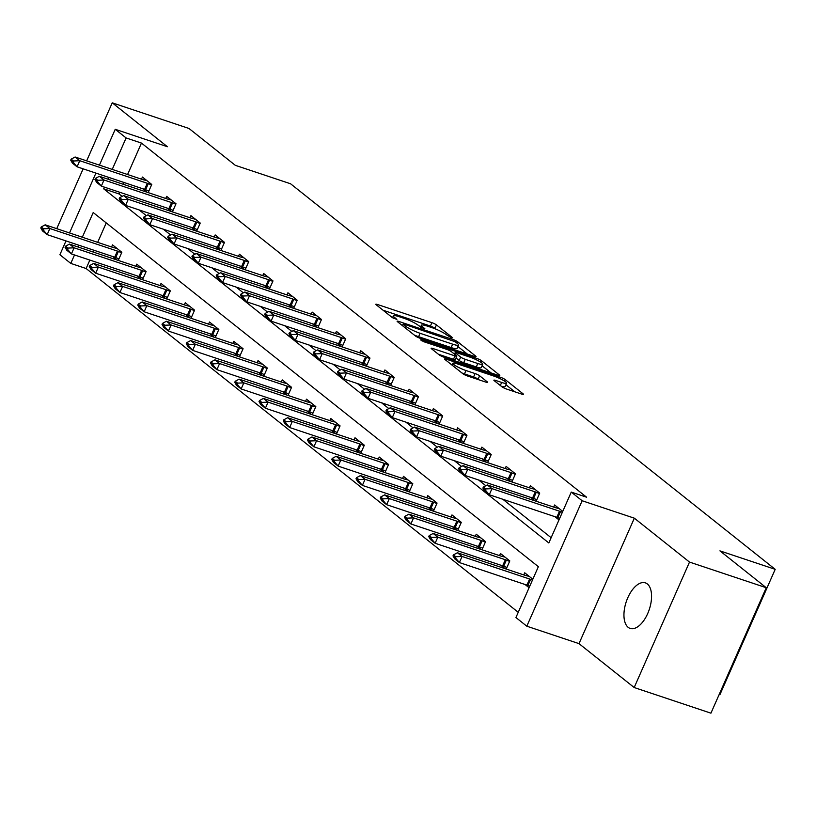<?xml version="1.0" encoding="UTF-8"?>
<svg xmlns="http://www.w3.org/2000/svg" width="816" height="816" viewBox="0 0 816 816"><rect width="100%" height="100%" fill="white"/><g stroke="black" fill="none" stroke-linecap="round" stroke-linejoin="round"><path stroke-width="1.22" d="M451.615 337.926L452.656 337.783L436.448 324.89A3.682 0.571 23.8 0 0 431.909 322.667L377.665 304.552A3.682 0.571 23.8 0 0 375.819 304.276A3.682 0.571 23.8 0 0 376.176 304.756L392.394 317.648L396.862 319.393L394.516 317.393A11.781 1.846 23.8 0 1 393.373 315.853A11.781 1.846 23.8 0 1 399.269 316.73L403.787 318.24A11.781 1.846 23.8 0 1 418.312 325.339L423.596 328.562L424.881 328.756L422.535 326.757A11.781 1.846 23.8 0 1 421.393 325.217A11.781 1.846 23.8 0 1 427.298 326.094L431.817 327.604A11.781 1.846 23.8 0 1 446.342 334.703L451.615 337.926M647.323 583.94A24.011 12.148 -71.5 0 0 645.364 582.869A24.011 12.148 -71.5 0 0 626.974 599.729A24.011 12.148 -71.5 0 0 628.187 627.341A24.011 12.148 -71.5 0 0 630.146 628.412A24.011 12.148 -71.5 0 0 648.536 611.541A24.011 12.148 -71.5 0 0 647.323 583.94M501.932 386.794A3.682 0.571 23.8 0 0 506.471 389.018L521.689 394.097A3.682 0.571 23.8 0 0 523.535 394.373A3.682 0.571 23.8 0 0 523.178 393.893L505.175 379.562A3.682 0.571 23.8 0 0 500.636 377.349L446.403 359.224A3.682 0.571 23.8 0 0 444.557 358.958A3.682 0.571 23.8 0 0 444.914 359.438L462.917 373.759A3.682 0.571 23.8 0 0 467.456 375.972L485.836 382.112A3.682 0.571 23.8 0 0 487.682 382.388A3.682 0.571 23.8 0 0 487.325 381.908L479.614 375.778A3.682 0.571 23.8 0 0 475.075 373.565L465.967 370.515A9.853 1.54 23.8 0 1 456.889 366.527A9.853 1.54 23.8 0 1 452.87 363.293A9.853 1.54 23.8 0 1 457.796 364.018L493.507 375.952A9.853 1.54 23.8 0 1 502.585 379.94A9.853 1.54 23.8 0 1 506.603 383.173A9.853 1.54 23.8 0 1 501.667 382.449L495.72 380.46A3.682 0.571 23.8 0 0 493.874 380.185A3.682 0.571 23.8 0 0 494.231 380.664L501.932 386.794M766.255 587.714L710.93 713.174L634.185 687.531L689.51 562.081L766.255 587.714L719.936 550.871L775.2 569.333L290.567 183.773L235.304 165.322L188.986 128.469L112.241 102.826L167.423 146.727L115.229 129.295L126.113 137.945L141.464 143.075L586.612 497.219L571.261 492.089L582.145 500.749L526.81 626.198L515.936 617.539L538.366 566.681L93.208 212.537L82.324 237.221M689.51 562.081L634.338 518.18L582.145 500.749M474.249 356.347A3.682 0.571 23.8 0 0 476.085 356.623A3.682 0.571 23.8 0 0 475.728 356.143L457.725 341.822A3.682 0.571 23.8 0 0 453.186 339.599L398.953 321.484A3.682 0.571 23.8 0 0 397.106 321.208A3.682 0.571 23.8 0 0 397.463 321.688L415.466 336.008A3.682 0.571 23.8 0 0 420.005 338.232L474.249 356.347M481.45 360.692L499.453 375.013A3.682 0.571 23.8 0 1 499.81 375.493A3.682 0.571 23.8 0 1 497.974 375.227L443.731 357.102A3.682 0.571 23.8 0 1 439.192 354.878L431.48 348.758A3.682 0.571 23.8 0 1 431.134 348.269A3.682 0.571 23.8 0 1 432.97 348.544L454.971 355.898A3.682 0.571 23.8 0 0 456.817 356.164A3.682 0.571 23.8 0 0 456.46 355.684L451.35 351.625A3.682 0.571 23.8 0 0 446.811 349.401L423.902 341.751L420.485 339.864L421.77 340.048L476.911 358.469A3.682 0.571 23.8 0 1 481.45 360.692L480.767 362.243M112.241 102.826L86.649 160.854M83.13 168.841L56.906 228.286L57.875 229.051M719.151 694.538L719.865 694.783L775.2 569.333M141.464 143.075L127.582 174.532M124.063 182.509L123.287 184.283M119.768 192.27L119.024 193.933L122.114 196.391M139.128 209.926L146.36 215.679M163.373 229.214L170.605 234.967M187.619 248.503L194.851 254.255M211.864 267.791L219.096 273.544M236.11 287.079L243.352 292.842M260.365 306.377L267.597 312.13M284.611 325.666L291.842 331.418M308.856 344.954L316.088 350.707M333.101 364.242L340.333 369.995M357.347 383.53L364.579 389.283M381.602 402.818L388.834 408.581M405.848 422.117L413.08 427.87M430.093 441.405L437.325 447.158M454.339 460.693L461.57 466.446M478.584 479.981L485.816 485.734M502.829 499.27L551.147 537.703M142.739 188.751L147.145 192.26M141.494 179.183L142.433 177.052L151.756 184.477L148.175 192.607M166.984 208.039L171.391 211.548M165.74 198.472L166.678 196.35L176.001 203.765L172.421 211.895M191.23 227.327L195.646 230.836M189.985 217.76L190.924 215.638L200.246 223.054L196.666 231.183M215.475 246.616L219.892 250.124M214.231 237.048L215.169 234.926L224.502 242.342L220.912 250.471M239.72 265.914L244.137 269.423M238.486 256.336L239.414 254.215L248.747 261.64L245.157 269.759M263.976 285.202L268.382 288.711M262.732 275.635L263.67 273.503L272.993 280.928L269.413 289.048M288.221 304.49L292.628 307.999M286.977 294.923L287.915 292.791L297.238 300.217L293.658 308.346M312.467 323.779L316.873 327.287M311.222 314.211L312.161 312.089L321.484 319.505L317.903 327.634M336.712 343.067L341.129 346.576M335.468 333.499L336.406 331.378L345.739 338.793L342.149 346.922M360.958 362.355L365.374 365.874M359.723 352.787L360.652 350.666L369.985 358.081L366.394 366.211M385.213 381.653L389.62 385.162M383.969 372.076L384.907 369.954L394.23 377.38L390.64 385.499M409.459 400.942L413.865 404.45M408.214 391.374L409.153 389.242L418.475 396.668L414.895 404.787M433.704 420.23L438.11 423.739M432.46 410.662L433.398 408.541L442.721 415.956L439.141 424.085M457.949 439.518L462.366 443.027M456.705 429.95L457.643 427.829L466.966 435.244L463.386 443.374M482.195 458.806L486.611 462.315M480.95 449.239L481.889 447.117L491.222 454.532L487.631 462.662M506.44 478.094L510.857 481.613M505.206 468.527L506.134 466.405L515.467 473.821L511.877 481.95M530.696 497.393L535.102 500.902M529.451 487.815L530.39 485.693L539.713 493.119L536.132 501.238M554.941 516.681L559.001 519.904M553.697 507.113L554.635 504.982L562.734 511.428M89.852 260.08L86.129 268.525L518.242 612.296M106.243 222.911L97.675 242.342M94.156 250.328L93.371 252.103M112.832 256.561L117.239 260.069M111.588 246.993L112.526 244.871L121.849 252.287L118.269 260.416M137.078 275.849L141.484 279.358M135.833 266.281L136.772 264.16L146.095 271.575L142.514 279.704M161.323 295.137L165.73 298.646M160.079 285.569L161.017 283.448L170.34 290.863L166.76 298.993M185.569 314.435L189.985 317.944M184.324 304.858L185.263 302.736L194.585 310.162L191.005 318.281M209.814 333.724L214.231 337.232M208.57 324.156L209.508 322.024L218.841 329.45L215.251 337.569M234.059 353.012L238.476 356.521M232.825 343.444L233.753 341.312L243.086 348.738L239.496 356.867M258.315 372.3L262.721 375.809M257.071 362.732L258.009 360.611L267.332 368.026L263.752 376.156M282.56 391.588L286.967 395.097M281.316 382.021L282.254 379.899L291.577 387.314L287.997 395.444M306.806 410.876L311.212 414.385M305.561 401.309L306.5 399.187L315.823 406.603L312.242 414.732M331.051 430.175L335.468 433.684M329.807 420.597L330.745 418.475L340.078 425.901L336.488 434.02M355.297 449.463L359.713 452.972M354.062 439.895L354.991 437.764L364.324 445.189L360.733 453.308M379.552 468.751L383.959 472.26M378.308 459.184L379.246 457.052L388.569 464.477L384.979 472.607M403.798 488.039L408.204 491.548M402.553 478.472L403.492 476.35L412.814 483.766L409.234 491.895M428.043 507.328L432.449 510.836M426.799 497.76L427.737 495.638L437.06 503.054L433.48 511.183M452.288 526.616L456.705 530.135M451.044 517.048L451.982 514.927L461.305 522.342L457.725 530.471M476.534 545.914L480.95 549.423M475.289 536.336L476.228 534.215L485.561 541.64L481.97 549.76M500.779 565.202L505.196 568.711M499.545 555.635L500.473 553.503L509.806 560.929L506.216 569.048M525.035 584.491L529.084 587.714M523.79 574.923L524.729 572.801L532.828 579.238M634.338 518.18L579.003 643.63L634.185 687.531M579.003 643.63L526.81 626.198M86.129 268.525L70.778 263.405L59.894 254.745L65.994 240.914M104.417 187.139L103.683 188.812L548.831 542.956L571.261 492.089M126.113 137.945L112.231 169.412M108.712 177.388L107.936 179.163M69.513 232.937L95.911 173.104M99.43 165.128L115.229 129.295M78.805 245.198L78.03 246.973M74.511 254.949L70.778 263.405M119.024 193.933L103.683 188.812M436.183 329.256L434.948 328.277A3.682 0.571 23.8 0 0 430.409 326.053L383.081 310.243M467.333 354.042L457.888 346.525M455.185 341.741L404.399 324.289L403.114 324.095L405.572 326.196A11.781 1.846 23.8 0 0 420.097 333.295L452.645 344.168A11.781 1.846 23.8 0 0 458.541 345.035A11.781 1.846 23.8 0 0 457.399 343.505L455.185 341.741M414.242 335.029A11.781 1.846 23.8 0 0 418.598 336.692L420.097 333.295M458.541 345.035L457.042 348.432A11.781 1.846 23.8 0 1 451.146 347.555L418.598 336.692M482.062 365.762L491.059 372.912M438.386 354.246L453.472 359.285A3.682 0.571 23.8 0 0 455.318 359.56L456.817 356.164M477.799 363.518A9.853 1.54 23.8 0 0 482.725 364.252A9.853 1.54 23.8 0 0 478.706 361.009A9.853 1.54 23.8 0 0 469.639 357.031L457.052 352.828A3.682 0.571 23.8 0 0 455.206 352.553A3.682 0.571 23.8 0 0 455.563 353.032L460.673 357.092A3.682 0.571 23.8 0 0 465.212 359.315L477.799 363.518L476.299 366.914A9.853 1.54 23.8 0 0 481.236 367.639L482.725 364.252M476.299 366.914L463.723 362.712A3.682 0.571 23.8 0 1 459.184 360.488L456.022 357.969M501.106 386.131A9.853 1.54 23.8 0 0 505.104 386.56L506.603 383.173M461.938 372.973A9.853 1.54 23.8 0 0 464.467 373.901L465.967 370.515M478.921 379.807L478.125 379.175A3.682 0.571 23.8 0 0 473.586 376.951L464.467 373.901M514.784 391.792L505.92 384.734M117.065 248.482L113.587 247.625A3.754 0.592 -156.2 0 1 112.73 247.381L45.196 224.818L49.858 228.521L117.402 251.083A3.754 0.592 -156.2 0 1 118.402 251.45L121.645 252.746M43.585 228.806L41.249 226.95L40.8 227.97L43.136 229.826L43.585 228.806L49.858 228.521L47.165 234.631L114.709 257.193A3.754 0.592 -156.2 0 1 115.709 257.56L118.952 258.845M43.136 229.826L47.165 234.631L42.503 230.918L40.8 227.97M45.196 224.818L41.249 226.95M71.155 159.14L70.706 160.16L73.042 162.017L73.491 160.997L71.155 159.14L75.103 156.998L142.647 179.561A3.754 0.592 23.8 0 0 143.504 179.816L146.972 180.673M151.552 184.936L148.308 183.641A3.754 0.592 23.8 0 0 147.308 183.274L79.764 160.711L77.071 166.811L72.41 163.108L70.706 160.16M148.859 191.036L145.615 189.751A3.754 0.592 23.8 0 0 144.616 189.373L77.071 166.811L73.042 162.017M75.103 156.998L79.764 160.711L73.491 160.997M141.311 267.77L137.843 266.914A3.754 0.592 -156.2 0 1 136.986 266.669L69.442 244.106L74.103 247.809L141.647 270.371A3.754 0.592 -156.2 0 1 142.647 270.749L145.891 272.034M67.83 248.095L65.494 246.238L65.045 247.258L67.381 249.115L67.83 248.095L74.103 247.809L71.41 253.919L138.955 276.481A3.754 0.592 -156.2 0 1 139.954 276.848L143.198 278.144M67.381 249.115L71.41 253.919L66.749 250.206L65.045 247.258M69.442 244.106L65.494 246.238M165.556 287.059L162.088 286.212A3.754 0.592 -156.2 0 1 161.231 285.957L93.687 263.395L98.348 267.107L165.893 289.67A3.754 0.592 -156.2 0 1 166.892 290.037L170.136 291.322M92.075 267.383L89.74 265.526L89.291 266.546L91.627 268.403L92.075 267.383L98.348 267.107L95.666 273.207L163.2 295.769A3.754 0.592 -156.2 0 1 164.2 296.137L167.443 297.432M91.627 268.403L95.666 273.207L90.994 269.494L89.291 266.546M93.687 263.395L89.74 265.526M95.401 178.429L94.952 179.449L97.288 181.305L97.736 180.285L95.401 178.429L99.348 176.297L166.892 198.859A3.754 0.592 23.8 0 0 167.749 199.104L171.217 199.961M175.797 204.224L172.553 202.929A3.754 0.592 23.8 0 0 171.554 202.562L104.009 179.999L101.327 186.109L96.655 182.396L94.952 179.449M173.114 210.324L169.861 209.039A3.754 0.592 23.8 0 0 168.861 208.672L101.327 186.109L97.288 181.305M99.348 176.297L104.009 179.999L97.736 180.285M119.656 197.717L119.207 198.737L121.533 200.593L121.982 199.573L119.656 197.717L123.593 195.585L191.138 218.147A3.754 0.592 23.8 0 0 191.995 218.392L195.463 219.249M200.053 223.513L196.799 222.227A3.754 0.592 23.8 0 0 195.799 221.85L128.265 199.288L125.572 205.397L120.911 201.685L119.207 198.737M197.36 229.622L194.116 228.327A3.754 0.592 23.8 0 0 193.106 227.96L125.572 205.397L121.533 200.593M123.593 195.585L128.265 199.288L121.982 199.573M189.802 306.347L186.334 305.5A3.754 0.592 -156.2 0 1 185.477 305.245L117.932 282.683L122.604 286.396L190.138 308.958A3.754 0.592 -156.2 0 1 191.138 309.325L194.392 310.621M116.321 286.671L113.995 284.825L113.546 285.835L115.872 287.691L116.321 286.671L122.604 286.396L119.911 292.495L187.445 315.058A3.754 0.592 -156.2 0 1 188.455 315.425L191.699 316.72M115.872 287.691L119.911 292.495L115.25 288.782L113.546 285.835M117.932 282.683L113.995 284.825M214.057 325.645L210.579 324.788A3.754 0.592 -156.2 0 1 209.722 324.533L142.188 301.971L146.849 305.684L214.384 328.246A3.754 0.592 -156.2 0 1 215.393 328.613L218.637 329.909M140.566 305.969L138.241 304.113L137.792 305.133L140.117 306.979L140.566 305.969L146.849 305.684L144.157 311.783L211.691 334.346A3.754 0.592 -156.2 0 1 212.701 334.713L215.944 336.008M140.117 306.979L144.157 311.783L139.495 308.081L137.792 305.133M142.188 301.971L138.241 304.113M238.303 344.933L234.824 344.077A3.754 0.592 -156.2 0 1 233.968 343.822L166.433 321.259L171.095 324.972L238.629 347.534A3.754 0.592 -156.2 0 1 239.639 347.902L242.882 349.197M164.812 325.258L162.486 323.401L162.037 324.421L164.363 326.278L164.812 325.258L171.095 324.972L168.402 331.072L235.936 353.634A3.754 0.592 -156.2 0 1 236.946 354.011L240.19 355.297M164.363 326.278L168.402 331.072L163.741 327.369L162.037 324.421M166.433 321.259L162.486 323.401M143.902 217.005L143.453 218.025L145.778 219.881L146.227 218.861L143.902 217.005L147.849 214.873L215.383 237.436A3.754 0.592 23.8 0 0 216.24 237.691L219.718 238.537M224.298 242.801L221.054 241.516A3.754 0.592 23.8 0 0 220.045 241.148L152.51 218.586L149.818 224.686L145.156 220.973L143.453 218.025M221.605 248.911L218.362 247.615A3.754 0.592 23.8 0 0 217.352 247.248L149.818 224.686L145.778 219.881M147.849 214.873L152.51 218.586L146.227 218.861M168.147 236.303L167.698 237.313L170.024 239.17L170.473 238.15L168.147 236.303L172.094 234.161L239.629 256.724A3.754 0.592 23.8 0 0 240.485 256.979L243.964 257.825M248.543 262.099L245.3 260.804A3.754 0.592 23.8 0 0 244.29 260.437L176.756 237.874L174.063 243.974L169.402 240.261L167.698 237.313M245.851 268.199L242.607 266.903A3.754 0.592 23.8 0 0 241.607 266.536L174.063 243.974L170.024 239.17M172.094 234.161L176.756 237.874L170.473 238.15M192.392 255.592L191.944 256.612L194.279 258.458L194.728 257.448L192.392 255.592L196.34 253.45L263.874 276.012A3.754 0.592 23.8 0 0 264.731 276.267L268.209 277.124M272.789 281.387L269.545 280.092A3.754 0.592 23.8 0 0 268.546 279.725L201.001 257.162L198.308 263.262L193.647 259.559L191.944 256.612M270.096 287.487L266.852 286.192A3.754 0.592 23.8 0 0 265.853 285.824L198.308 263.262L194.279 258.458M196.34 253.45L201.001 257.162L194.728 257.448M262.548 364.222L259.07 363.365A3.754 0.592 -156.2 0 1 258.213 363.12L190.679 340.558L195.34 344.26L262.885 366.823A3.754 0.592 -156.2 0 1 263.884 367.19L267.128 368.485M189.067 344.546L186.731 342.689L186.283 343.709L188.618 345.566L189.067 344.546L195.34 344.26L192.647 350.37L260.192 372.932A3.754 0.592 -156.2 0 1 261.191 373.3L264.435 374.585M188.618 345.566L192.647 350.37L187.986 346.657L186.283 343.709M190.679 340.558L186.731 342.689M216.638 274.88L216.189 275.9L218.525 277.756L218.974 276.736L216.638 274.88L220.585 272.738L288.13 295.3A3.754 0.592 23.8 0 0 288.986 295.555L292.454 296.412M297.034 300.676L293.791 299.38A3.754 0.592 23.8 0 0 292.791 299.013L225.247 276.451L222.554 282.55L217.892 278.848L216.189 275.9M294.341 306.775L291.098 305.49A3.754 0.592 23.8 0 0 290.098 305.113L222.554 282.55L218.525 277.756M220.585 272.738L225.247 276.451L218.974 276.736M286.793 383.51L283.325 382.653A3.754 0.592 -156.2 0 1 282.469 382.408L214.924 359.846L219.586 363.548L287.13 386.111A3.754 0.592 -156.2 0 1 288.13 386.488L291.373 387.773M213.313 363.834L210.977 361.978L210.528 362.998L212.864 364.854L213.313 363.834L219.586 363.548L216.893 369.658L284.437 392.221A3.754 0.592 -156.2 0 1 285.437 392.588L288.68 393.883M212.864 364.854L216.893 369.658L212.231 365.945L210.528 362.998M214.924 359.846L210.977 361.978M240.883 294.168L240.434 295.188L242.77 297.044L243.219 296.024L240.883 294.168L244.831 292.036L312.375 314.599A3.754 0.592 23.8 0 0 313.232 314.843L316.7 315.7M321.28 319.964L318.036 318.668A3.754 0.592 23.8 0 0 317.036 318.301L249.502 295.739L246.809 301.849L242.138 298.136L240.434 295.188M318.597 326.063L315.343 324.778A3.754 0.592 23.8 0 0 314.344 324.411L246.809 301.849L242.77 297.044M244.831 292.036L249.502 295.739L243.219 296.024M311.039 402.798L307.571 401.951A3.754 0.592 -156.2 0 1 306.714 401.696L239.17 379.134L243.831 382.847L311.375 405.409A3.754 0.592 -156.2 0 1 312.375 405.776L315.619 407.062M237.558 383.122L235.222 381.266L234.773 382.286L237.109 384.142L237.558 383.122L243.831 382.847L241.148 388.946L308.683 411.509A3.754 0.592 -156.2 0 1 309.682 411.876L312.936 413.171M237.109 384.142L241.148 388.946L236.477 385.234L234.773 382.286M239.17 379.134L235.222 381.266M265.139 313.456L264.69 314.476L267.016 316.333L267.464 315.313L265.139 313.456L269.086 311.324L336.62 333.887A3.754 0.592 23.8 0 0 337.477 334.142L340.955 334.988M345.535 339.252L342.281 337.967A3.754 0.592 23.8 0 0 341.282 337.589L273.748 315.027L271.055 321.137L266.393 317.424L264.69 314.476M342.842 345.362L339.599 344.066A3.754 0.592 23.8 0 0 338.589 343.699L271.055 321.137L267.016 316.333M269.086 311.324L273.748 315.027L267.464 315.313M335.294 422.086L331.816 421.24A3.754 0.592 -156.2 0 1 330.959 420.985L263.425 398.422L268.087 402.135L335.621 424.697A3.754 0.592 -156.2 0 1 336.62 425.065L339.874 426.36M261.803 402.41L259.478 400.564L259.029 401.574L261.355 403.43L261.803 402.41L268.087 402.135L265.394 408.235L332.928 430.797A3.754 0.592 -156.2 0 1 333.938 431.164L337.181 432.46M261.355 403.43L265.394 408.235L260.732 404.522L259.029 401.574M263.425 398.422L259.478 400.564M289.384 332.744L288.935 333.764L291.261 335.621L291.71 334.601L289.384 332.744L293.332 330.613L360.866 353.175A3.754 0.592 23.8 0 0 361.723 353.43L365.201 354.277M369.781 358.54L366.537 357.255A3.754 0.592 23.8 0 0 365.527 356.888L297.993 334.325L295.3 340.425L290.639 336.712L288.935 333.764M367.088 364.65L363.844 363.355A3.754 0.592 23.8 0 0 362.834 362.987L295.3 340.425L291.261 335.621M293.332 330.613L297.993 334.325L291.71 334.601M359.54 441.385L356.062 440.528A3.754 0.592 -156.2 0 1 355.205 440.273L287.671 417.71L292.332 421.423L359.866 443.986A3.754 0.592 -156.2 0 1 360.876 444.353L364.12 445.648M286.049 421.709L283.723 419.852L283.274 420.872L285.6 422.719L286.049 421.709L292.332 421.423L289.639 427.523L357.173 450.085A3.754 0.592 -156.2 0 1 358.183 450.452L361.427 451.748M285.6 422.719L289.639 427.523L284.978 423.82L283.274 420.872M287.671 417.71L283.723 419.852M313.63 352.043L313.181 353.053L315.517 354.909L315.965 353.889L313.63 352.043L317.577 349.901L385.111 372.463A3.754 0.592 23.8 0 0 385.968 372.718L389.446 373.565M394.026 377.839L390.782 376.543A3.754 0.592 23.8 0 0 389.773 376.176L322.238 353.614L319.546 359.713L314.884 356L313.181 353.053M391.333 383.938L388.09 382.643A3.754 0.592 23.8 0 0 387.09 382.276L319.546 359.713L315.517 354.909M317.577 349.901L322.238 353.614L315.965 353.889M383.785 460.673L380.307 459.816A3.754 0.592 -156.2 0 1 379.45 459.561L311.916 436.999L316.577 440.711L384.112 463.274A3.754 0.592 -156.2 0 1 385.121 463.641L388.365 464.936M310.304 440.997L307.969 439.141L307.52 440.161L309.856 442.017L310.304 440.997L316.577 440.711L313.885 446.811L381.429 469.373A3.754 0.592 -156.2 0 1 382.429 469.751L385.672 471.036M309.856 442.017L313.885 446.811L309.223 443.108L307.52 440.161M311.916 436.999L307.969 439.141M337.875 371.331L337.426 372.351L339.762 374.197L340.211 373.187L337.875 371.331L341.822 369.189L409.367 391.751A3.754 0.592 23.8 0 0 410.224 392.006L413.692 392.863M418.271 397.127L415.028 395.831A3.754 0.592 23.8 0 0 414.028 395.464L346.484 372.902L343.791 379.001L339.13 375.299L337.426 372.351M415.579 403.226L412.335 401.931A3.754 0.592 23.8 0 0 411.335 401.564L343.791 379.001L339.762 374.197M341.822 369.189L346.484 372.902L340.211 373.187M408.031 479.961L404.563 479.104A3.754 0.592 -156.2 0 1 403.696 478.859L336.161 456.297L340.823 460L408.367 482.562A3.754 0.592 -156.2 0 1 409.367 482.929L412.61 484.225M334.55 460.285L332.214 458.429L331.765 459.449L334.101 461.305L334.55 460.285L340.823 460L338.13 466.109L405.674 488.672A3.754 0.592 -156.2 0 1 406.674 489.039L409.918 490.324M334.101 461.305L338.13 466.109L333.469 462.397L331.765 459.449M336.161 456.297L332.214 458.429M362.12 390.619L361.672 391.639L364.007 393.496L364.456 392.476L362.12 390.619L366.068 388.477L433.612 411.04A3.754 0.592 23.8 0 0 434.469 411.295L437.937 412.151M442.517 416.415L439.273 415.12A3.754 0.592 23.8 0 0 438.274 414.752L370.729 392.19L368.036 398.29L363.375 394.587L361.672 391.639M439.824 422.515L436.58 421.229A3.754 0.592 23.8 0 0 435.581 420.852L368.036 398.29L364.007 393.496M366.068 388.477L370.729 392.19L364.456 392.476M432.276 499.249L428.808 498.403A3.754 0.592 -156.2 0 1 427.951 498.148L360.407 475.585L365.068 479.288L432.613 501.85A3.754 0.592 -156.2 0 1 433.612 502.228L436.856 503.513M358.795 479.573L356.459 477.717L356.011 478.737L358.346 480.593L358.795 479.573L365.068 479.288L362.375 485.398L429.92 507.96A3.754 0.592 -156.2 0 1 430.919 508.327L434.163 509.623M358.346 480.593L362.375 485.398L357.714 481.685L356.011 478.737M360.407 475.585L356.459 477.717M386.366 409.907L385.927 410.927L388.253 412.784L388.702 411.764L386.366 409.907L390.313 407.776L457.858 430.338A3.754 0.592 23.8 0 0 458.714 430.583L462.182 431.44M466.772 435.703L463.519 434.408A3.754 0.592 23.8 0 0 462.519 434.041L394.985 411.478L392.292 417.588L387.631 413.875L385.927 410.927M464.08 441.803L460.826 440.518A3.754 0.592 23.8 0 0 459.826 440.15L392.292 417.588L388.253 412.784M390.313 407.776L394.985 411.478L388.702 411.764M456.521 518.537L453.053 517.691A3.754 0.592 -156.2 0 1 452.197 517.436L384.652 494.873L389.324 498.586L456.858 521.149A3.754 0.592 -156.2 0 1 457.858 521.516L461.111 522.801M383.041 498.862L380.705 497.005L380.256 498.025L382.592 499.882L383.041 498.862L389.324 498.586L386.631 504.686L454.165 527.248A3.754 0.592 -156.2 0 1 455.165 527.615L458.419 528.911M382.592 499.882L386.631 504.686L381.97 500.973L380.256 498.025M384.652 494.873L380.705 497.005M410.621 429.196L410.173 430.216L412.498 432.072L412.947 431.052L410.621 429.196L414.569 427.064L482.103 449.626A3.754 0.592 23.8 0 0 482.96 449.881L486.438 450.728M491.018 454.991L487.774 453.706A3.754 0.592 23.8 0 0 486.764 453.329L419.23 430.766L416.537 436.876L411.876 433.163L410.173 430.216M488.325 461.101L485.081 459.806A3.754 0.592 23.8 0 0 484.072 459.439L416.537 436.876L412.498 432.072M414.569 427.064L419.23 430.766L412.947 431.052M480.777 537.826L477.299 536.979A3.754 0.592 -156.2 0 1 476.442 536.724L408.908 514.162L413.569 517.874L481.103 540.437A3.754 0.592 -156.2 0 1 482.113 540.804L485.357 542.099M407.286 518.15L404.96 516.304L404.512 517.313L406.837 519.17L407.286 518.15L413.569 517.874L410.876 523.974L478.411 546.536A3.754 0.592 -156.2 0 1 479.42 546.904L482.664 548.199M406.837 519.17L410.876 523.974L406.215 520.261L404.512 517.313M408.908 514.162L404.96 516.304M434.867 448.484L434.418 449.504L436.744 451.36L437.192 450.34L434.867 448.484L438.814 446.352L506.348 468.914A3.754 0.592 23.8 0 0 507.205 469.169L510.683 470.016M515.263 474.28L512.02 472.994A3.754 0.592 23.8 0 0 511.01 472.627L443.476 450.065L440.783 456.164L436.121 452.452L434.418 449.504M512.57 480.389L509.327 479.094A3.754 0.592 23.8 0 0 508.317 478.727L440.783 456.164L436.744 451.36M438.814 446.352L443.476 450.065L437.192 450.34M505.022 557.124L501.544 556.267A3.754 0.592 -156.2 0 1 500.687 556.012L433.153 533.45L437.815 537.163L505.349 559.725A3.754 0.592 -156.2 0 1 506.359 560.092L509.602 561.388M431.531 537.448L429.206 535.592L428.757 536.612L431.083 538.458L431.531 537.448L437.815 537.163L435.122 543.262L502.656 565.825A3.754 0.592 -156.2 0 1 503.666 566.192L506.909 567.487M431.083 538.458L435.122 543.262L430.46 539.56L428.757 536.612M433.153 533.45L429.206 535.592M459.112 467.782L458.663 468.792L460.999 470.648L461.448 469.639L459.112 467.782L463.06 465.64L530.594 488.203A3.754 0.592 23.8 0 0 531.451 488.458L534.929 489.304M539.509 493.578L536.265 492.283A3.754 0.592 23.8 0 0 535.265 491.915L467.721 469.353L465.028 475.453L460.367 471.74L458.663 468.792M536.816 499.678L533.572 498.382A3.754 0.592 23.8 0 0 532.573 498.015L465.028 475.453L460.999 470.648M463.06 465.64L467.721 469.353L461.448 469.639M529.268 576.412L525.79 575.555A3.754 0.592 -156.2 0 1 524.933 575.3L457.399 552.738L462.06 556.451L529.604 579.013A3.754 0.592 -156.2 0 1 530.604 579.38L532.44 580.115M455.787 556.736L453.451 554.88L453.002 555.9L455.338 557.756L455.787 556.736L462.06 556.451L459.367 562.55L526.912 585.113A3.754 0.592 -156.2 0 1 527.911 585.49L529.747 586.214M455.338 557.756L459.367 562.55L454.706 558.848L453.002 555.9M457.399 552.738L453.451 554.88M483.358 487.07L482.909 488.09L485.245 489.937L485.693 488.927L483.358 487.07L487.305 484.928L554.849 507.491A3.754 0.592 23.8 0 0 555.706 507.746L559.174 508.603M562.346 512.305L560.51 511.571A3.754 0.592 23.8 0 0 559.511 511.204L491.966 488.641L489.274 494.741L484.612 491.038L482.909 488.09M559.654 518.405L557.818 517.67A3.754 0.592 23.8 0 0 556.818 517.303L489.274 494.741L485.245 489.937M487.305 484.928L491.966 488.641L485.693 488.927M422.015 327.93L422.535 326.757M393.995 318.566L394.516 317.393M377.216 305.582L377.665 304.552M430.409 326.053L431.909 322.667M434.948 328.277L436.448 324.89M398.494 322.514L398.953 321.484M452.798 340.486L453.186 339.599M457.093 343.261L457.725 341.822M475.493 356.684L475.728 356.143M402.727 325.87L403.359 324.431M404.94 327.634L405.572 326.196M451.146 347.555L452.645 344.168M499.219 375.554L499.453 375.013M432.521 349.574L432.97 348.544M453.472 359.285L454.971 355.898M421.495 340.69L421.77 340.048M476.34 359.785L476.911 358.469M454.93 354.47L455.563 353.032M459.184 360.488L460.673 357.092M463.723 362.712L465.212 359.315M495.261 381.49L495.72 380.46M500.32 385.509L501.667 382.449M473.586 376.951L475.075 373.565M478.125 379.175L479.614 375.778M487.081 382.449L487.325 381.908M445.944 360.254L446.403 359.224M500.065 378.644L500.636 377.349M504.512 381.082L505.175 379.562M522.944 394.434L523.178 393.893M115.709 257.56L118.402 251.45M114.709 257.193L117.402 251.083M147.308 183.274L144.616 189.373M148.308 183.641L145.615 189.751M139.954 276.848L142.647 270.749M138.955 276.481L141.647 270.371M164.2 296.137L166.892 290.037M163.2 295.769L165.893 289.67M171.554 202.562L168.861 208.672M172.553 202.929L169.861 209.039M195.799 221.85L193.106 227.96M196.799 222.227L194.116 228.327M188.455 315.425L191.138 309.325M187.445 315.058L190.138 308.958M212.701 334.713L215.393 328.613M211.691 334.346L214.384 328.246M236.946 354.011L239.639 347.902M235.936 353.634L238.629 347.534M220.045 241.148L217.352 247.248M221.054 241.516L218.362 247.615M244.29 260.437L241.607 266.536M245.3 260.804L242.607 266.903M268.546 279.725L265.853 285.824M269.545 280.092L266.852 286.192M261.191 373.3L263.884 367.19M260.192 372.932L262.885 366.823M292.791 299.013L290.098 305.113M293.791 299.38L291.098 305.49M285.437 392.588L288.13 386.488M284.437 392.221L287.13 386.111M317.036 318.301L314.344 324.411M318.036 318.668L315.343 324.778M309.682 411.876L312.375 405.776M308.683 411.509L311.375 405.409M341.282 337.589L338.589 343.699M342.281 337.967L339.599 344.066M333.938 431.164L336.62 425.065M332.928 430.797L335.621 424.697M365.527 356.888L362.834 362.987M366.537 357.255L363.844 363.355M358.183 450.452L360.876 444.353M357.173 450.085L359.866 443.986M389.773 376.176L387.09 382.276M390.782 376.543L388.09 382.643M382.429 469.751L385.121 463.641M381.429 469.373L384.112 463.274M414.028 395.464L411.335 401.564M415.028 395.831L412.335 401.931M406.674 489.039L409.367 482.929M405.674 488.672L408.367 482.562M438.274 414.752L435.581 420.852M439.273 415.12L436.58 421.229M430.919 508.327L433.612 502.228M429.92 507.96L432.613 501.85M462.519 434.041L459.826 440.15M463.519 434.408L460.826 440.518M455.165 527.615L457.858 521.516M454.165 527.248L456.858 521.149M486.764 453.329L484.072 459.439M487.774 453.706L485.081 459.806M479.42 546.904L482.113 540.804M478.411 546.536L481.103 540.437M511.01 472.627L508.317 478.727M512.02 472.994L509.327 479.094M503.666 566.192L506.359 560.092M502.656 565.825L505.349 559.725M535.265 491.915L532.573 498.015M536.265 492.283L533.572 498.382M527.911 585.49L530.604 579.38M526.912 585.113L529.604 579.013M559.511 511.204L556.818 517.303M560.51 511.571L557.818 517.67M420.556 327.124L421.393 325.217M392.537 317.761L393.373 315.853M402.431 325.635L403.114 324.095M454.512 354.134L455.206 352.553M452.064 365.119L452.87 363.293"/></g></svg>
